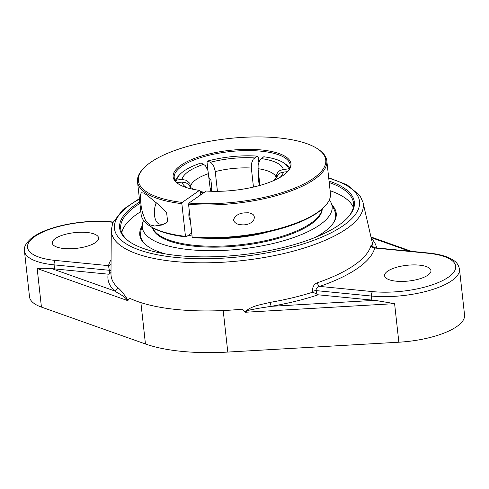 <?xml version="1.0" encoding="UTF-8"?>
<svg xmlns="http://www.w3.org/2000/svg" width="489" height="489" viewBox="0 0 489 489"><rect width="100%" height="100%" fill="white"/><g stroke="black" fill="none" stroke-linecap="round" stroke-linejoin="round"><path stroke-width="0.73" d="M129.616 241.81A117.091 39.701 173.7 0 1 120.71 228.797A117.091 39.701 173.7 0 1 135.979 206.01A117.091 39.701 173.7 0 1 139.909 203.436M329.219 182.531A117.091 39.701 173.7 0 1 353.486 203.094A117.091 39.701 173.7 0 1 347.636 217.739M139.75 201.969A118.063 40.031 -6.3 0 0 135.037 205.019A118.063 40.031 -6.3 0 0 129.114 241.462A118.063 40.031 -6.3 0 0 241.389 254.824A118.063 40.031 -6.3 0 0 348.046 217.293A118.063 40.031 -6.3 0 0 329.054 181.064M353.309 207.257A117.091 39.701 -6.3 0 0 330.124 190.71M140.814 211.609A117.091 39.701 -6.3 0 0 136.877 214.188A117.091 39.701 -6.3 0 0 121.792 232.813M315.295 237.391A98.821 33.509 -6.3 0 0 333.315 223.057A98.821 33.509 -6.3 0 0 332.453 205.576M141.779 226.627A98.821 33.509 -6.3 0 0 144.75 243.877A98.821 33.509 -6.3 0 0 165.465 253.938M145.154 244.243A98.087 33.258 173.7 0 1 140.667 232.77A101.058 101.058 0 0 1 142.568 223.241A95.508 32.384 -6.3 0 0 190.068 249.72A95.508 32.384 -6.3 0 0 291.377 238.308A95.508 32.384 -6.3 0 0 330.949 202.452A95.508 32.384 -6.3 0 0 329.323 199.922M330.955 202.464A101.058 101.058 0 0 1 334.879 211.334A98.087 33.258 173.7 0 1 333.003 223.504M245.863 312.22L394.592 303.645L374.941 300.344L271.303 306.316A3.454 0.581 80.2 0 1 270.252 302.367C261.823 304.506 251.419 305.668 245.056 311.829L245.863 312.22C246.242 309.989 253.724 309.482 257.397 308.473L271.303 306.316A135.251 45.856 -6.3 0 0 318.186 294.806L312.813 292.165A131.816 44.695 173.7 0 1 270.252 302.367M317.006 294.488L316.145 290.613A3.454 0.954 -12.6 0 0 312.636 291.346L312.813 292.165M372.728 291.621L319.684 286.407A134.396 45.569 -6.3 0 0 357.679 268.241A134.396 45.569 -6.3 0 0 374.733 248.015L427.783 253.229A55.783 18.912 173.7 0 1 448.425 277.159A55.783 18.912 173.7 0 1 372.728 291.621A3.454 1.718 95.6 0 0 371.377 296.041L316.145 290.613C315.888 288.467 317.068 287.067 319.684 286.407A3.454 1.797 71 0 1 317.367 282.77C313.865 284.219 312.288 287.08 312.636 291.346M372.435 247.397L372.068 246.303C371.194 245.839 373.981 248.033 374.391 247.709L374.733 248.015A3.454 3.221 14.6 0 1 371.017 245.362A130.96 44.401 173.7 0 1 354.397 265.069A130.96 44.401 173.7 0 1 317.367 282.77M372.221 246.542L371.542 244.995L371.017 245.362M111.082 259.696A134.396 45.569 -6.3 0 0 108.491 265.655L109.334 270.289L109.316 274.078L108.179 274.17A135.251 45.856 -6.3 0 0 114.554 290.912C118.167 293.486 124.952 296.175 127.611 300.601L128.026 300.332C124.059 294.03 120.538 289.708 117.482 287.355A131.816 44.695 173.7 0 1 110.985 273.919L111.278 230.117A126.718 42.965 -6.3 0 0 174.781 261.523A126.718 42.965 -6.3 0 0 346.75 228.669A126.718 42.965 -6.3 0 0 362.985 202.324L372.82 245.013A131.816 44.695 173.7 0 1 373.168 247.336M127.849 300.68L129.322 298.101A132.158 44.811 -6.3 0 0 177.201 309.58A132.158 44.811 -6.3 0 0 242.11 309.182L245.478 312.239M55.446 260.441A55.783 18.912 173.7 0 1 34.798 236.511A55.783 18.912 173.7 0 1 110.502 222.049A3.454 1.718 95.6 0 1 111.192 221.841C96.064 220.484 80.355 221.535 64.065 224.983C49.805 228.143 38.973 232.513 31.577 238.088C25.978 242.984 23.6 247.281 24.45 250.979A59.236 20.086 -6.3 0 0 54.096 264.861A3.454 1.718 -84.4 0 1 55.446 260.441L108.491 265.655A3.454 3.221 -165.4 0 0 111.052 264.237M108.179 274.17L54.542 268.901L54.096 264.861L109.334 270.289A3.454 1.375 -179.7 0 1 111.003 271.199M109.316 274.078L111.076 272.342M54.542 268.901A59.236 20.086 173.7 0 1 51.534 268.565L114.554 290.912A3.454 3.123 133.5 0 0 117.482 287.355M24.45 250.979L29.511 296.811A59.236 20.086 -6.3 0 0 41.431 307.092L145.453 343.981A121.51 41.198 -6.3 0 0 227.788 352.074L398.853 342.214A59.236 20.086 -6.3 0 0 456.83 326.518A59.236 20.086 -6.3 0 0 464.55 314.989L459.489 269.152C457.765 261.945 454.177 260.71 449.788 258.168C444.299 255.588 437.197 253.87 428.474 253.021A3.454 1.718 -84.4 0 0 427.783 253.229M387.63 271.181A23.319 7.91 173.7 0 1 413.309 264.904A23.319 7.91 173.7 0 1 430.956 270.6A23.319 7.91 173.7 0 1 427.912 275.142A23.319 7.91 173.7 0 1 402.239 281.426A23.319 7.91 173.7 0 1 384.592 275.723A23.319 7.91 173.7 0 1 387.63 271.181M51.534 268.565C45.825 268.204 41.039 268.192 37.17 268.522L127.611 300.601M95.593 242.489A23.319 7.91 173.7 0 1 69.921 248.767A23.319 7.91 173.7 0 1 52.274 243.07A23.319 7.91 173.7 0 1 55.312 238.528A23.319 7.91 173.7 0 1 80.985 232.244A23.319 7.91 173.7 0 1 98.631 237.947A23.319 7.91 173.7 0 1 95.593 242.489M374.941 300.344A59.236 20.086 173.7 0 1 371.823 300.075L318.186 294.806M211.713 189.934A56.229 19.065 -6.3 0 0 211.101 190.093L211.444 190.142L211.878 188.754L210.875 179.665L209.83 179.157L209.023 177.574M211.101 190.093L210.93 190.007A56.565 19.181 -6.3 0 0 210.411 190.148M211.725 191.285L210.93 190.007M207.966 170.624L207.049 162.324L207.825 160.985L211.468 162.978L213.754 166.291L215.166 170.887L217.44 191.333M259.903 185.343L259.042 184.078L258.033 174.995L258.712 174.524M175.661 181.23L176.725 180.001L181.975 179.481L186.48 180.288L189.756 183.308L190.863 187.782M276.303 178.063L276.725 174.206L277.929 172.214L279.72 170.667L283.314 169.438L288.571 168.919A56.363 19.108 173.7 0 0 284.164 163.167A56.363 19.108 173.7 0 0 263.767 156.767L259.891 159.934L258.143 164.897L258.064 168.693L259.916 185.423M287.599 171.663L283.351 172.085L280.405 172.941L278.027 174.793L276.45 177.794M276.45 177.819L273.724 180.563M288.571 168.919L289.152 169.359M210.527 191.242L207.966 170.612L205.374 165.569L201.144 162.971A56.363 19.108 173.7 0 0 179.652 174.707L178.027 176.486A58.301 19.768 -6.3 0 0 175.325 180.734M176.725 180.001A56.363 19.108 173.7 0 1 179.652 174.707M190.41 187.354L188.919 184.756L185.802 182.623L182.012 182.128L176.877 182.635M289.702 168.106A58.301 19.768 -6.3 0 0 286.138 164.548L284.164 163.167M253.455 187.073L251.315 167.678L251.639 163.075L253.174 159.273L257.055 156.107L258.216 157.25L258.773 162.262M207.825 160.985A56.363 19.108 173.7 0 1 257.055 156.107M200.924 194.714A56.363 19.108 173.7 0 1 200.508 194.659M152.47 227.672A85.514 28.992 -6.3 0 0 195.001 246.279A85.514 28.992 -6.3 0 0 322.245 208.931M143.601 220.423A95.508 32.384 -6.3 0 0 142.568 223.241M191.003 233.479A67.5 22.885 -6.3 0 0 191.804 233.656M152.702 227.807A85.514 28.992 -6.3 0 0 194.897 245.374A85.514 28.992 -6.3 0 0 322.049 209.109M209.567 238.265A67.5 22.885 -6.3 0 0 268.834 231.725M188.479 235.24A67.5 22.885 -6.3 0 0 192.073 236.077M178.406 183.943A58.301 19.768 173.7 0 1 174.212 177.635A58.301 19.768 173.7 0 1 181.81 166.291A58.301 19.768 173.7 0 1 245.998 150.588A58.301 19.768 173.7 0 1 290.118 164.842A58.301 19.768 173.7 0 1 287.398 171.908M143.405 168.534L142.592 169.42A95.227 32.286 -6.3 0 0 137.507 181.688A95.227 32.286 -6.3 0 0 181.853 203.656L182.232 202.409A94.261 31.962 173.7 0 1 143.405 168.534A94.261 31.962 173.7 0 1 228.559 138.564A94.261 31.962 173.7 0 1 318.192 149.237A94.261 31.962 173.7 0 1 295.937 187.617A94.261 31.962 173.7 0 1 188.943 203.069L206.23 191.016A59.273 20.098 -6.3 0 0 287.813 171.462A59.273 20.098 -6.3 0 0 229.861 150.355A59.273 20.098 -6.3 0 0 177.898 183.601A59.273 20.098 -6.3 0 0 199.518 190.355L200.099 190.93L200.545 194.983M182.232 202.409L199.518 190.355M192.177 237.024L192.758 237.599A94.261 31.962 -6.3 0 0 324.531 206.664L325.344 205.771A95.227 32.286 173.7 0 1 192.177 237.024L188.565 204.316A95.227 32.286 -6.3 0 0 326.817 160.789A95.227 32.286 -6.3 0 0 319.176 149.927L318.192 149.237M188.943 203.069L188.565 204.316M326.817 160.789L330.43 193.503A95.227 32.286 173.7 0 1 325.344 205.771M233.351 220.117C234.995 215.802 238.62 213.387 244.231 212.886L248.265 212.776C253.956 213.528 255.619 216.279 253.259 221.022C249.903 224.048 245.9 225.295 241.242 224.751C237.354 224.598 234.726 223.057 233.351 220.117M210.301 189.151A59.273 20.098 173.7 0 1 211.878 188.748M259.029 184.017A59.273 20.098 173.7 0 1 259.763 184.053M259.702 183.516A58.301 19.768 -6.3 0 0 258.974 183.473M211.816 188.192A58.301 19.768 -6.3 0 0 210.239 188.601M148.76 225.264L149.744 225.955A94.261 31.962 -6.3 0 0 186.04 236.939L185.465 236.364A95.227 32.286 173.7 0 1 148.76 225.264A95.227 32.286 173.7 0 1 141.119 214.402L137.507 181.688M185.465 236.364L181.853 203.656M191.731 232.972L186.04 236.939M190.337 220.368A7.775 3.863 -84.4 0 1 189.31 211.052M166.608 212.446L167.641 221.786L166.26 222.862L161.48 225.074L154.542 226.004L150.459 225.001L148.699 223.962L145.484 220.362L142.47 212.703L141.199 206.437L140.325 198.51L140.465 194.518L141.37 192.782L143.784 193.057L147.177 195.252L159.31 205.368L166.608 212.446M156.26 202.715A13.606 6.76 95.6 0 0 159.072 223.913A13.606 6.76 95.6 0 0 159.885 224.096L163.259 224.427M328.742 178.198A123.283 41.803 173.7 0 1 343.467 225.496A123.283 41.803 173.7 0 1 176.162 257.465A123.283 41.803 173.7 0 1 139.432 199.102M376.646 247.929A135.251 45.856 -6.3 0 0 371.267 238.284M371.108 237.593L409.305 251.138M227.788 352.074L223.204 310.546M398.853 342.214L394.592 303.645M371.823 300.075L371.377 296.041A59.236 20.086 -6.3 0 0 451.769 280.68A59.236 20.086 -6.3 0 0 459.489 269.152M110.502 222.049L113.002 222.299M41.431 307.092L37.17 268.522M145.453 343.981L140.887 302.624M259.891 185.209A56.229 19.065 -6.3 0 0 259.476 185.178M280.203 177.299A51.094 17.323 -6.3 0 0 283.351 172.085M203.797 164.267A51.094 17.323 -6.3 0 0 181.975 179.481M190.673 186.089A43.191 14.646 173.7 0 1 208.583 173.601M283.32 169.438A51.094 17.323 -6.3 0 0 261.163 158.583M258.064 168.693A43.191 14.646 173.7 0 1 276.248 177.605M215.258 171.615A43.191 14.646 173.7 0 1 251.352 168.039M254.445 157.923A51.094 17.323 -6.3 0 0 210.472 162.281M182.012 182.128A51.094 17.323 -6.3 0 0 186.602 187.635M200.258 192.36A51.094 17.323 -6.3 0 0 203.534 192.898M370.968 236.982L411.493 251.352M362.985 202.324L359.953 195.582L347.111 184.848L328.687 177.727M139.377 198.626L123.045 209.512L112.763 222.868L111.278 230.117M374.391 247.703L428.474 253.021M111.192 221.841L113.118 222.03M190.362 187.287L193.638 189.408M200.16 191.492L204.39 192.299M189.897 219.708L190.27 219.744"/></g></svg>
